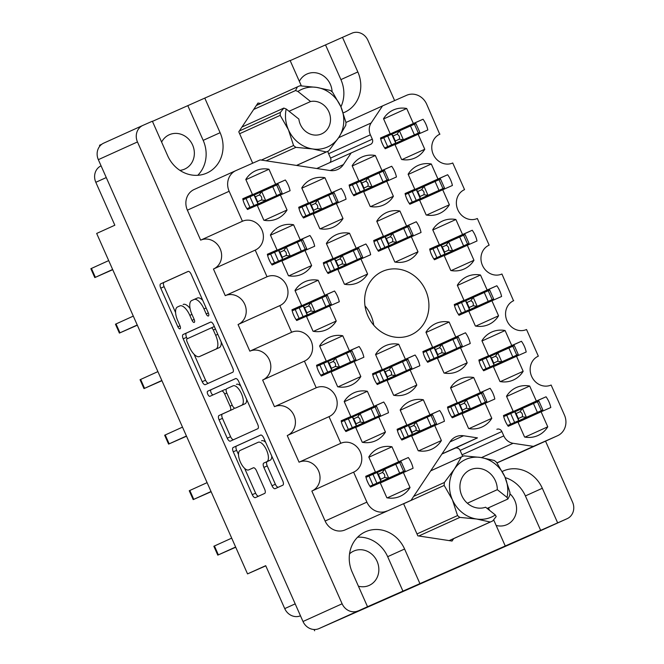 <?xml version="1.0" encoding="UTF-8"?>
<svg xmlns="http://www.w3.org/2000/svg" width="664" height="664" viewBox="0 0 664 664"><rect width="100%" height="100%" fill="white"/><g stroke="black" fill="none" stroke-linecap="round" stroke-linejoin="round"><path stroke-width="1" d="M285.329 179.985L275.626 184.26L268.978 169.245A26.311 23.862 65.6 0 0 255.756 170.69A26.311 23.862 65.6 0 0 255.565 170.772A26.311 23.862 65.6 0 0 245.796 179.463L252.453 194.486L242.758 198.76A26.311 23.862 65.6 0 0 247.514 209.492L257.209 205.218L263.865 220.24A26.311 23.862 65.6 0 0 277.27 218.713A26.311 23.862 65.6 0 0 287.039 210.015L280.382 194.992L290.085 190.717A26.311 23.862 65.6 0 0 285.329 179.985L242.858 199.208M341.296 188.476L331.602 192.751L324.945 177.736A26.311 23.862 65.6 0 0 311.731 179.18A26.311 23.862 65.6 0 0 311.541 179.263A26.311 23.862 65.6 0 0 301.763 187.962L308.42 202.976L298.725 207.259A26.311 23.862 65.6 0 0 303.481 217.991L313.176 213.708L319.832 228.731A26.311 23.862 65.6 0 0 333.237 227.204A26.311 23.862 65.6 0 0 343.014 218.506L336.357 203.483L346.052 199.208A26.311 23.862 65.6 0 0 341.296 188.476L298.825 207.699M365.889 243.987L356.194 248.261L349.538 233.247A26.311 23.862 65.6 0 0 336.324 234.691A26.311 23.862 65.6 0 0 336.133 234.774A26.311 23.862 65.6 0 0 326.364 243.464L333.021 258.487L323.327 262.761A26.311 23.862 65.6 0 0 328.082 273.493L337.777 269.219L344.433 284.242A26.311 23.862 65.6 0 0 357.838 282.715A26.311 23.862 65.6 0 0 367.607 274.016L360.95 258.993L370.645 254.719A26.311 23.862 65.6 0 0 365.889 243.987L323.426 263.21M415.091 355.008L405.397 359.282L398.74 344.259A26.311 23.862 65.6 0 0 385.527 345.703A26.311 23.862 65.6 0 0 385.336 345.795A26.311 23.862 65.6 0 0 375.558 354.485L382.215 369.508L372.521 373.782A26.311 23.862 65.6 0 0 377.276 384.514L386.971 380.24L393.627 395.254A26.311 23.862 65.6 0 0 407.032 393.727A26.311 23.862 65.6 0 0 416.809 385.037L410.153 370.014L419.847 365.739A26.311 23.862 65.6 0 0 415.091 355.008L372.62 374.23M439.684 410.518L429.99 414.792L423.333 399.769A26.311 23.862 65.6 0 0 410.12 401.214A26.311 23.862 65.6 0 0 409.929 401.297A26.311 23.862 65.6 0 0 400.16 409.995L406.816 425.018L397.122 429.293A26.311 23.862 65.6 0 0 401.878 440.024L411.572 435.75L418.229 450.765A26.311 23.862 65.6 0 0 431.633 449.237A26.311 23.862 65.6 0 0 441.402 440.547L434.746 425.524L444.44 421.25A26.311 23.862 65.6 0 0 439.684 410.518L397.221 429.741M309.922 235.496L300.228 239.77L293.571 224.756A26.311 23.862 65.6 0 0 280.357 226.2A26.311 23.862 65.6 0 0 280.166 226.283A26.311 23.862 65.6 0 0 270.397 234.973L277.054 249.996L267.351 254.27A26.311 23.862 65.6 0 0 272.107 265.002L281.802 260.728L288.458 275.751A26.311 23.862 65.6 0 0 301.863 274.215A26.311 23.862 65.6 0 0 311.64 265.525L304.983 250.502L314.678 246.228A26.311 23.862 65.6 0 0 309.922 235.496L267.451 254.719M334.523 291.006L324.829 295.281L318.172 280.258A26.311 23.862 65.6 0 0 304.959 281.702A26.311 23.862 65.6 0 0 304.768 281.793A26.311 23.862 65.6 0 0 294.99 290.483L301.647 305.506L291.952 309.781A26.311 23.862 65.6 0 0 296.708 320.513L306.403 316.238L313.059 331.261A26.311 23.862 65.6 0 0 326.464 329.726A26.311 23.862 65.6 0 0 336.241 321.036L329.585 306.013L339.279 301.738A26.311 23.862 65.6 0 0 334.523 291.006L292.052 310.229M359.124 346.517L349.422 350.791L342.765 335.768A26.311 23.862 65.6 0 0 329.551 337.212A26.311 23.862 65.6 0 0 329.361 337.295A26.311 23.862 65.6 0 0 319.591 345.994L326.248 361.017L316.554 365.291A26.311 23.862 65.6 0 0 321.31 376.023L331.004 371.749L337.661 386.763A26.311 23.862 65.6 0 0 351.065 385.236A26.311 23.862 65.6 0 0 360.834 376.546L354.178 361.523L363.872 357.249A26.311 23.862 65.6 0 0 359.124 346.517L316.653 365.739M383.717 402.019L374.023 406.302L367.366 391.279A26.311 23.862 65.6 0 0 354.153 392.723A26.311 23.862 65.6 0 0 353.962 392.806A26.311 23.862 65.6 0 0 344.193 401.504L350.841 416.527L341.147 420.802A26.311 23.862 65.6 0 0 345.902 431.534L355.597 427.259L362.253 442.274A26.311 23.862 65.6 0 0 375.658 440.747A26.311 23.862 65.6 0 0 385.435 432.048L378.779 417.033L388.473 412.751A26.311 23.862 65.6 0 0 383.717 402.019L341.246 421.25M546.04 396.781L536.346 401.056L529.689 386.033A26.311 23.862 65.6 0 0 516.476 387.477A26.311 23.862 65.6 0 0 516.285 387.568A26.311 23.862 65.6 0 0 506.516 396.259L513.172 411.282L503.478 415.556A26.311 23.862 65.6 0 0 508.234 426.288L517.928 422.013L524.585 437.036A26.311 23.862 65.6 0 0 537.989 435.501A26.311 23.862 65.6 0 0 547.759 426.811L541.102 411.788L550.796 407.513A26.311 23.862 65.6 0 0 546.04 396.781L503.578 416.004M521.447 341.271L511.753 345.546L505.096 330.531A26.311 23.862 65.6 0 0 491.883 331.975A26.311 23.862 65.6 0 0 491.692 332.058A26.311 23.862 65.6 0 0 481.915 340.748L488.571 355.771L478.877 360.046A26.311 23.862 65.6 0 0 483.633 370.778L493.327 366.503L499.984 381.526A26.311 23.862 65.6 0 0 513.388 379.999A26.311 23.862 65.6 0 0 523.166 371.3L516.509 356.277L526.203 352.003A26.311 23.862 65.6 0 0 521.447 341.271L478.976 360.494M496.846 285.761L487.152 290.035L480.495 275.021A26.311 23.862 65.6 0 0 467.282 276.465A26.311 23.862 65.6 0 0 467.091 276.548A26.311 23.862 65.6 0 0 457.322 285.246L463.97 300.261L454.276 304.544A26.311 23.862 65.6 0 0 459.031 315.267L468.726 310.993L475.382 326.016A26.311 23.862 65.6 0 0 488.787 324.488A26.311 23.862 65.6 0 0 498.564 315.79L491.908 300.767L501.602 296.493A26.311 23.862 65.6 0 0 496.846 285.761L454.375 304.983M472.253 230.25L462.551 234.533L455.894 219.51A26.311 23.862 65.6 0 0 442.68 220.954A26.311 23.862 65.6 0 0 442.49 221.037A26.311 23.862 65.6 0 0 432.721 229.736L439.377 244.75L429.683 249.033A26.311 23.862 65.6 0 0 434.439 259.765L444.133 255.482L450.79 270.505A26.311 23.862 65.6 0 0 464.194 268.978A26.311 23.862 65.6 0 0 473.963 260.28L467.307 245.265L477.001 240.982A26.311 23.862 65.6 0 0 472.253 230.25L429.782 249.473M447.652 174.74L437.958 179.023L431.301 164A26.311 23.862 65.6 0 0 418.088 165.444A26.311 23.862 65.6 0 0 417.897 165.527A26.311 23.862 65.6 0 0 408.119 174.225L414.776 189.248L405.082 193.523A26.311 23.862 65.6 0 0 409.837 204.255L419.532 199.98L426.188 214.995A26.311 23.862 65.6 0 0 439.593 213.468A26.311 23.862 65.6 0 0 449.37 204.769L442.714 189.755L452.408 185.472A26.311 23.862 65.6 0 0 447.652 174.74L405.181 193.971M490.074 388.291L480.379 392.565L473.722 377.542A26.311 23.862 65.6 0 0 460.509 378.986A26.311 23.862 65.6 0 0 460.318 379.078A26.311 23.862 65.6 0 0 450.549 387.768L457.205 402.791L447.503 407.065A26.311 23.862 65.6 0 0 452.259 417.797L461.953 413.523L468.61 428.537A26.311 23.862 65.6 0 0 482.014 427.01A26.311 23.862 65.6 0 0 491.792 418.32L485.135 403.297L494.829 399.022A26.311 23.862 65.6 0 0 490.074 388.291L447.602 407.513M465.481 332.78L455.778 337.055L449.13 322.04A26.311 23.862 65.6 0 0 435.908 323.476A26.311 23.862 65.6 0 0 435.717 323.567A26.311 23.862 65.6 0 0 425.948 332.257L432.604 347.28L422.91 351.555A26.311 23.862 65.6 0 0 427.666 362.287L437.36 358.012L444.017 373.035A26.311 23.862 65.6 0 0 457.421 371.5A26.311 23.862 65.6 0 0 467.19 362.81L460.534 347.787L470.236 343.512A26.311 23.862 65.6 0 0 465.481 332.78L423.009 352.003M408.318 457.529L398.624 461.812L391.967 446.789A26.311 23.862 65.6 0 0 378.754 448.233A26.311 23.862 65.6 0 0 378.563 448.316A26.311 23.862 65.6 0 0 368.786 457.015L375.442 472.029L365.748 476.312A26.311 23.862 65.6 0 0 370.504 487.044L380.198 482.761L386.855 497.784A26.311 23.862 65.6 0 0 400.259 496.257A26.311 23.862 65.6 0 0 410.037 487.559L403.38 472.544L413.074 468.261A26.311 23.862 65.6 0 0 408.318 457.529L365.847 476.752M416.278 221.759L406.584 226.034L399.927 211.019A26.311 23.862 65.6 0 0 386.714 212.463A26.311 23.862 65.6 0 0 386.523 212.546A26.311 23.862 65.6 0 0 376.754 221.245L383.41 236.259L373.707 240.542A26.311 23.862 65.6 0 0 378.463 251.274L388.166 246.991L394.814 262.014A26.311 23.862 65.6 0 0 408.227 260.487A26.311 23.862 65.6 0 0 417.996 251.789L411.34 236.766L421.034 232.491A26.311 23.862 65.6 0 0 416.278 221.759L373.815 240.982M391.685 166.249L381.991 170.532L375.334 155.509A26.311 23.862 65.6 0 0 362.112 156.953A26.311 23.862 65.6 0 0 361.93 157.036A26.311 23.862 65.6 0 0 352.152 165.734L358.809 180.749L349.115 185.032A26.311 23.862 65.6 0 0 353.87 195.764L363.565 191.481L370.221 206.504A26.311 23.862 65.6 0 0 383.626 204.977A26.311 23.862 65.6 0 0 393.395 196.278L386.738 181.264L396.441 176.981A26.311 23.862 65.6 0 0 391.685 166.249L349.214 185.472M383.618 118.939L406.7 108.489A26.311 23.862 65.6 0 0 393.486 109.933A26.311 23.862 65.6 0 0 393.296 110.017A26.311 23.862 65.6 0 0 383.526 118.715L390.183 133.738L380.505 138.112M240.127 450.449A10.624 4.474 -113.8 0 0 240.351 462.011A10.624 4.474 -113.8 0 0 248.718 469.888A10.624 4.474 -113.8 0 0 248.734 469.88L253.349 467.796A3.976 1.677 -113.8 0 0 253.349 467.796L253.349 467.796A3.976 1.677 -113.8 0 1 256.478 470.743L264.612 489.086A3.976 1.677 -113.8 0 1 264.695 493.402L255.399 497.61A3.976 1.677 -113.8 0 0 255.399 497.61A3.976 1.677 -113.8 0 1 252.262 494.672L233.272 451.81A3.976 1.677 -113.8 0 1 233.188 447.486L260.62 435.069A3.976 1.677 -113.8 0 1 263.749 438.016L282.748 480.877A3.976 1.677 -113.8 0 1 282.831 485.193L275.137 488.679A3.976 1.677 -113.8 0 0 275.137 488.679A3.976 1.677 -113.8 0 1 271.999 485.741L263.874 467.398A3.976 1.677 -113.8 0 1 263.791 463.074L266.795 461.712A10.624 4.474 -113.8 0 0 266.579 450.167A10.624 4.474 -113.8 0 0 258.205 442.265A10.624 4.474 -113.8 0 0 258.188 442.274L240.127 450.449M207.757 394.233A2.78 1.17 -113.8 0 0 209.948 396.3A2.78 1.17 -113.8 0 0 209.948 396.292L221.535 391.054A3.976 1.677 -113.8 0 0 221.535 391.054A3.976 1.677 -113.8 0 1 224.664 393.993L230.059 406.161A3.976 1.677 -113.8 0 1 230.142 410.485L219.02 415.523A3.976 1.677 -113.8 0 0 219.103 419.847L227.237 438.19A3.976 1.677 -113.8 0 0 230.367 441.128L257.798 428.712A3.976 1.677 -113.8 0 0 257.715 424.387L238.725 381.526A3.976 1.677 -113.8 0 0 235.596 378.58A3.976 1.677 -113.8 0 0 235.587 378.588L207.699 391.212A2.78 1.17 -113.8 0 0 207.757 394.233M235.803 378.53L211.061 389.726A2.78 1.17 -113.8 0 0 211.119 392.756A2.78 1.17 -113.8 0 0 213.127 394.856M411.033 500.349L345.122 529.905L411.033 500.349L450.142 441.693A16.193 14.683 -114.4 0 1 455.869 436.796A16.193 14.683 -114.4 0 1 455.985 436.746A16.193 14.683 -114.4 0 1 463.58 435.767L449.993 441.909M373.741 325.186A34.81 31.573 65.6 0 0 365.009 305.897M410.883 334.963A34.81 31.573 65.6 0 0 411.132 334.847A34.81 31.573 65.6 0 0 425.607 290.259A34.81 31.573 65.6 0 0 382.671 271.31A34.81 31.573 65.6 0 0 382.422 271.427A34.81 31.573 65.6 0 0 367.947 316.022A34.81 31.573 65.6 0 0 410.883 334.963M179.911 170.366A18.824 17.073 65.6 0 0 184.609 169.129A18.824 17.073 65.6 0 0 184.741 169.063A18.824 17.073 65.6 0 0 192.568 144.951A18.824 17.073 65.6 0 0 169.362 134.709A18.824 17.073 65.6 0 0 169.22 134.775A18.824 17.073 65.6 0 0 161.618 142.079M332.083 91.806A18.824 17.073 65.6 0 0 307.083 73.961A18.824 17.073 65.6 0 0 306.951 74.019A18.824 17.073 65.6 0 0 299.348 81.323M496.149 525.448A18.824 17.073 65.6 0 0 506.823 524.693A18.824 17.073 65.6 0 0 506.956 524.635A18.824 17.073 65.6 0 0 509.894 493.75M358.427 586.204A18.824 17.073 65.6 0 0 369.093 585.449A18.824 17.073 65.6 0 0 369.234 585.382A18.824 17.073 65.6 0 0 377.061 561.271A18.824 17.073 65.6 0 0 353.846 551.029A18.824 17.073 65.6 0 0 353.713 551.087A18.824 17.073 65.6 0 0 349.538 553.859M367.524 606.738L419.93 583.623L404.592 549.02A31.573 28.635 65.6 0 0 365.598 531.715A31.573 28.635 65.6 0 0 365.374 531.814A31.573 28.635 65.6 0 0 352.194 572.136L367.524 606.738L318.994 628.592A12.956 11.745 -114.4 0 1 303 621.496L98.338 159.659A12.956 11.745 -114.4 0 1 103.75 143.117A12.956 11.745 -114.4 0 1 103.841 143.075L142.777 125.446M489.451 510.276A31.573 28.635 -114.4 0 1 488.555 507.777M502.258 471.465A31.573 28.635 -114.4 0 1 503.104 471.066A31.573 28.635 -114.4 0 1 503.329 470.959A31.573 28.635 -114.4 0 1 542.322 488.272L557.652 522.867L567.064 518.717A12.956 11.745 65.6 0 0 567.156 518.675A12.956 11.745 65.6 0 0 572.559 502.133L545.542 441.162M406.7 108.489L413.357 123.512L423.051 119.238L380.58 138.461M423.051 119.238A26.311 23.862 -114.4 0 1 427.807 129.97L418.112 134.244L424.769 149.267A26.311 23.862 65.6 0 1 414.992 157.957A26.311 23.862 65.6 0 1 401.587 159.484L394.931 144.47L385.236 148.744A26.311 23.862 -114.4 0 1 380.48 138.012L390.183 133.738M205.342 384.647L232.773 372.23A3.976 1.677 -113.8 0 0 232.682 367.906L213.692 325.045A3.976 1.677 -113.8 0 0 210.563 322.098L183.123 334.515A3.976 1.677 -113.8 0 0 183.214 338.839L202.205 381.7A3.976 1.677 -113.8 0 0 205.334 384.647A3.976 1.677 -113.8 0 0 205.342 384.647M301.356 85.88L290.102 60.465L204.778 98.098L220.108 132.7A31.573 28.635 -114.4 0 1 206.927 173.022A31.573 28.635 -114.4 0 1 167.702 155.816L152.371 121.213L142.968 125.363A12.956 11.745 65.6 0 0 142.876 125.405A12.956 11.745 65.6 0 0 137.465 141.947L342.118 603.784A12.956 11.745 65.6 0 0 358.12 610.888M203.989 308.934L206.205 313.931A2.78 1.17 -113.8 0 0 208.396 315.998A2.78 1.17 -113.8 0 0 208.338 312.968L191.232 274.373A3.976 1.677 -113.8 0 0 188.111 271.427L160.671 283.843A3.976 1.677 -113.8 0 0 160.754 288.168L177.861 326.763A2.78 1.17 -113.8 0 0 180.052 328.821A2.78 1.17 -113.8 0 0 179.994 325.8L177.778 320.803A12.716 5.353 -113.8 0 1 177.504 306.976L179.795 305.938A12.716 5.353 -113.8 0 1 179.811 305.93A12.716 5.353 -113.8 0 1 189.821 315.35L192.029 320.347A2.78 1.17 -113.8 0 0 194.22 322.413A2.78 1.17 -113.8 0 0 194.162 319.384L191.954 314.387A12.716 5.353 -113.8 0 1 191.68 300.56L193.963 299.522A12.716 5.353 -113.8 0 0 193.963 299.522A12.716 5.353 -113.8 0 1 203.989 308.934L206.13 307.996M394.623 100.588L367.906 40.296A12.956 11.745 65.6 0 0 351.912 33.2L342.499 37.35L357.838 71.953A31.573 28.635 65.6 0 1 344.649 112.274A31.573 28.635 65.6 0 1 343.271 112.847M419.93 583.623L505.254 545.982L493.642 519.796M260.753 103.468L257.964 103.044L238.783 131.804L252.693 163.195M403.596 503.719L417.83 535.84L452.059 541.044L453.67 538.629M329.825 162.597A4.05 3.669 65.6 0 0 330.547 158.09L372.313 139.183A4.05 3.669 -114.4 0 1 370.595 144.362L351.19 152.927L343.412 164.589A16.193 14.683 -114.4 0 1 337.685 169.478A16.193 14.683 -114.4 0 1 329.975 170.515L260.163 159.899L236.019 170.548A16.193 14.683 65.6 0 0 235.903 170.598A16.193 14.683 65.6 0 0 229.146 191.273L187.381 210.181A16.193 14.683 -114.4 0 1 194.137 189.506A16.193 14.683 -114.4 0 1 194.253 189.447M439.717 134.228L426.661 104.148A16.193 14.683 65.6 0 0 406.667 95.276L382.522 105.925L371.151 122.973A12.143 11.014 65.6 0 0 370.379 134.809L328.614 153.716L330.547 158.09M328.614 153.716A12.143 11.014 -114.4 0 1 327.808 151.309M516.003 454.525A16.193 14.683 -114.4 0 1 515.886 454.583A16.193 14.683 -114.4 0 1 515.77 454.632L497.004 462.916M462.816 456.301A12.143 11.014 -114.4 0 1 462.036 454.807L460.102 450.433A4.05 3.669 65.6 0 0 455.097 448.217L441.917 454.035M345.122 529.905A16.193 14.683 -114.4 0 1 325.128 521.033L311.848 491.053L353.613 472.154A15.787 14.317 -114.4 0 0 353.721 472.104A15.787 14.317 -114.4 0 0 360.286 451.877A15.787 14.317 -114.4 0 0 340.815 443.286L329.012 416.643L287.246 435.551L299.057 462.194A15.787 14.317 -114.4 0 1 318.496 470.718A15.787 14.317 -114.4 0 1 312.072 490.953M274.456 406.683L316.222 387.776L304.411 361.133L262.645 380.04L274.456 406.683A15.787 14.317 -114.4 0 1 293.895 415.207A15.787 14.317 -114.4 0 1 287.471 435.443M262.878 379.933A15.787 14.317 65.6 0 0 269.293 359.697A15.787 14.317 65.6 0 0 249.855 351.173L238.052 324.53L279.818 305.623A15.787 14.317 65.6 0 0 279.926 305.573A15.787 14.317 65.6 0 0 286.491 285.354A15.787 14.317 65.6 0 0 267.028 276.763L255.217 250.112A15.787 14.317 65.6 0 0 255.333 250.062A15.787 14.317 65.6 0 0 261.89 229.844A15.787 14.317 65.6 0 0 242.426 221.253L229.146 191.273M238.276 324.422A15.787 14.317 65.6 0 0 244.701 304.195A15.787 14.317 65.6 0 0 225.262 295.663L213.451 269.02L255.217 250.112M213.683 268.92A15.787 14.317 65.6 0 0 220.099 248.685A15.787 14.317 65.6 0 0 200.661 240.152L187.381 210.181M101.891 144.196L99.492 145.283L99.857 146.105M152.446 121.379L204.778 98.098M290.168 60.631L342.499 37.35M528.121 536.346A12.956 11.745 -114.4 0 1 528.029 536.387A12.956 11.745 -114.4 0 1 527.938 536.429L318.994 628.592M505.254 545.982L557.652 522.867M106.273 177.562L95.815 182.293L114.839 225.221L96.67 233.446L247.539 573.895L265.783 565.852M95.815 182.293A12.956 11.745 -114.4 0 1 101.069 165.826M247.539 573.895L265.708 565.678L284.731 608.606L295.189 603.866M300.477 615.81A12.956 11.745 -114.4 0 1 284.731 608.606M314.064 629.497L314.645 630.8M513.513 300.75L501.934 274.008A15.787 14.317 -114.4 0 1 482.462 265.417A15.787 14.317 -114.4 0 1 489.028 245.19A15.787 14.317 -114.4 0 1 489.144 245.141L477.333 218.498A15.787 14.317 -114.4 0 1 457.869 209.907A15.787 14.317 -114.4 0 1 464.426 189.688A15.787 14.317 -114.4 0 1 464.543 189.63L452.74 162.987A15.787 14.317 -114.4 0 1 433.268 154.397A15.787 14.317 -114.4 0 1 439.834 134.178A15.787 14.317 -114.4 0 1 439.95 134.128M345.961 122.475L382.522 105.925M370.379 134.809L372.313 139.183M316.769 168.507L351.19 152.927M200.661 240.152L242.426 221.253M225.262 295.663L267.028 276.763M249.855 351.173L291.62 332.266L279.818 305.623M304.411 361.133A15.787 14.317 65.6 0 0 304.527 361.083A15.787 14.317 65.6 0 0 311.092 340.856A15.787 14.317 65.6 0 0 291.62 332.266M316.222 387.776A15.787 14.317 -114.4 0 1 335.685 396.366A15.787 14.317 -114.4 0 1 329.128 416.594A15.787 14.317 -114.4 0 1 329.012 416.643M299.057 462.194L340.815 443.286M325.128 521.033L366.893 502.125L353.613 472.154M441.983 453.927L477.457 437.875L463.58 435.767M455.097 448.217L477.457 437.875M462.036 454.807L503.802 435.899L501.868 431.534L460.102 450.433M496.971 462.866L533.391 446.382L513.098 443.295L481.5 457.596M515.77 454.632L557.536 435.733L533.391 446.382M557.536 435.733A16.193 14.683 65.6 0 0 557.652 435.675A16.193 14.683 65.6 0 0 564.417 415L551.128 385.029A15.787 14.317 65.6 0 1 531.665 376.438A15.787 14.317 65.6 0 1 538.222 356.211A15.787 14.317 65.6 0 1 538.338 356.161L526.535 329.518A15.787 14.317 65.6 0 1 507.064 320.928A15.787 14.317 65.6 0 1 513.629 300.701A15.787 14.317 65.6 0 1 513.745 300.651M503.802 435.899A12.143 11.014 65.6 0 0 513.098 443.295M366.893 502.125A16.193 14.683 65.6 0 0 386.888 511.006M496.863 429.309A4.05 3.669 -114.4 0 1 501.868 431.534M540.728 530.528L525.398 495.925L542.322 488.272M505.229 477.615A31.573 28.635 -114.4 0 1 525.398 495.925M340.914 106.813A31.573 28.635 65.6 0 0 340.914 79.614L357.838 71.953M325.576 45.011L340.914 79.614M187.854 105.759L203.184 140.361A31.573 28.635 -114.4 0 1 197.764 175.296M403.007 591.284L387.668 556.681A31.573 28.635 65.6 0 0 357.614 537.201M202.744 300.336A12.716 5.353 -113.8 0 0 197.341 298.028A12.716 5.353 -113.8 0 0 197.324 298.036L194.004 299.505M190.078 308.519A12.716 5.353 -113.8 0 0 183.173 304.444A12.716 5.353 -113.8 0 0 183.148 304.452L183.173 304.444M188.319 271.368L164.033 282.366A3.976 1.677 -113.8 0 0 164.116 286.69L175.595 312.586M194.062 354.252L205.566 380.223A3.976 1.677 -113.8 0 0 208.479 383.219M210.77 322.04L186.484 333.037A3.976 1.677 -113.8 0 0 186.567 337.362L187.198 338.781M213.327 330.008A2.78 1.17 -113.8 0 0 211.135 327.941A2.78 1.17 -113.8 0 0 211.135 327.95L187.057 338.847A2.78 1.17 -113.8 0 0 187.115 341.869L189.447 347.139A12.716 5.353 -113.8 0 0 199.457 356.56A12.716 5.353 -113.8 0 0 199.474 356.551L215.933 349.106A12.716 5.353 -113.8 0 0 215.659 335.27L213.327 330.008L215.468 329.062M199.457 356.56L202.819 355.082A12.716 5.353 -113.8 0 0 202.819 355.082A12.716 5.353 -113.8 0 0 202.835 355.074L199.474 356.551M221.203 342.01A12.716 5.353 -113.8 0 1 219.294 347.621L202.835 355.074M234.101 407.837A3.976 1.677 -113.8 0 1 233.504 409.007L222.382 414.037A3.976 1.677 -113.8 0 0 222.465 418.361L230.599 436.704A3.976 1.677 -113.8 0 0 233.512 439.709M226.117 389.876A3.976 1.677 -113.8 0 0 224.897 389.569L221.544 391.046L224.897 389.569M246.668 399.454A10.624 4.474 -113.8 0 1 245.049 403.778L241.688 405.264A10.624 4.474 -113.8 0 0 241.472 393.719A10.624 4.474 -113.8 0 0 233.097 385.817A10.624 4.474 -113.8 0 0 233.081 385.825L226.714 388.706A3.976 1.677 -113.8 0 0 226.806 393.03L224.664 393.993M240.7 386A10.624 4.474 -113.8 0 0 236.45 384.34A10.624 4.474 -113.8 0 0 236.434 384.348L236.45 384.34M245.049 403.778L238.683 406.658A3.976 1.677 -113.8 0 0 238.683 406.658L235.322 408.144A3.976 1.677 -113.8 0 1 232.192 405.198L226.806 393.03M235.322 408.144A3.976 1.677 -113.8 0 0 235.33 408.136L241.688 405.264M271.775 456.126A10.624 4.474 -113.8 0 1 270.157 460.227L267.144 461.588A3.976 1.677 -113.8 0 0 267.235 465.912L275.361 484.255A3.976 1.677 -113.8 0 0 278.274 487.26M265.65 442.299A10.624 4.474 -113.8 0 0 261.558 440.788A10.624 4.474 -113.8 0 0 261.541 440.796L261.558 440.788M248.718 469.888L252.079 468.411A10.624 4.474 -113.8 0 0 252.079 468.411A10.624 4.474 -113.8 0 0 252.096 468.402L248.734 469.88M253.565 467.738L252.096 468.402M244.626 468.377L255.623 493.186A3.976 1.677 -113.8 0 0 258.545 496.191M260.836 435.011L236.542 446A3.976 1.677 -113.8 0 0 236.633 450.325L238.501 454.549M402.01 159.567L424.769 149.267M418.112 134.244L395.03 144.694M413.357 123.512L380.563 138.353M370.645 206.579L393.395 196.278M386.738 181.264L363.664 191.705M381.991 170.532L349.189 185.372M352.252 165.958L375.334 155.509M358.809 180.749L349.131 185.131M395.238 262.089L417.996 251.789M411.34 236.766L388.257 247.216M406.584 226.034L373.791 240.883M376.853 221.461L399.927 211.019M383.41 236.259L373.732 240.642M387.278 497.859L410.037 487.559M403.38 472.544L380.298 482.985M398.624 461.812L365.822 476.652M368.885 457.239L391.967 446.789M375.442 472.029L365.773 476.412M444.44 373.11L467.19 362.81M460.534 347.787L437.46 358.236M455.778 337.055L422.985 351.903M426.047 332.481L449.13 322.04M432.604 347.28L422.926 351.663M469.033 428.62L491.792 418.32M485.135 403.297L462.053 413.747M480.379 392.565L447.586 407.414M450.64 387.992L473.722 377.542M457.205 402.791L447.528 407.165M426.612 215.07L449.37 204.769M442.714 189.755L419.631 200.196M437.958 179.023L405.156 193.863M408.219 174.449L431.301 164M414.776 189.248L405.106 193.622M451.213 270.58L473.963 260.28M467.307 245.265L444.233 255.706M462.551 234.533L429.757 249.373M432.82 229.96L455.894 219.51M439.377 244.75L429.699 249.133M475.806 326.09L498.564 315.79M491.908 300.767L468.825 311.217M487.152 290.035L454.359 304.884M457.413 285.462L480.495 275.021M463.97 300.261L454.3 304.643M500.407 381.601L523.166 371.3M516.509 356.277L493.427 366.727M511.753 345.546L478.951 360.394M482.014 340.972L505.096 330.531M488.571 355.771L478.902 360.154M525.008 437.111L547.759 426.811M541.102 411.788L518.028 422.238M536.346 401.056L503.553 415.905M506.615 396.483L529.689 386.033M513.172 411.282L503.495 415.656M362.677 442.349L385.435 432.048M378.779 417.033L355.697 427.475M374.023 406.302L341.23 421.142M344.284 401.728L367.366 391.279M350.841 416.527L341.171 420.901M338.084 386.846L360.834 376.546M354.178 361.523L331.104 371.973M349.422 350.791L316.628 365.64M319.691 346.218L342.765 335.768M326.248 361.017L316.57 365.391M313.483 331.336L336.241 321.036M329.585 306.013L306.502 316.462M324.829 295.281L292.027 310.129M295.09 290.707L318.172 280.258M301.647 305.506L291.977 309.88M288.882 275.826L311.64 265.525M304.983 250.502L281.901 260.952M300.228 239.77L267.434 254.619M270.489 235.197L293.571 224.756M277.054 249.996L267.376 254.378M418.644 450.848L441.402 440.547M434.746 425.524L411.672 435.974M429.99 414.792L397.197 429.633M400.259 410.219L423.333 399.769M406.816 425.018L397.138 429.392M394.051 395.337L416.809 385.037M410.153 370.014L387.07 380.464M405.397 359.282L372.595 374.131M375.658 354.709L398.74 344.259M382.215 369.508L372.546 373.882M344.848 284.317L367.607 274.016M360.95 258.993L337.876 269.443M356.194 248.261L323.401 263.11M326.464 243.688L349.538 233.247M333.021 258.487L323.343 262.869M320.255 228.806L343.014 218.506M336.357 203.483L313.275 213.932M331.602 192.751L298.8 207.6M301.863 188.178L324.945 177.736M308.42 202.976L298.75 207.359M264.289 220.315L287.039 210.015M280.382 194.992L257.308 205.442M275.626 184.26L242.833 199.109M245.896 179.687L268.978 169.245M252.453 194.486L242.775 198.868M378.198 473.864L380.754 479.649M370.072 486.413L405.115 470.71L370.155 486.538M370.022 486.347L380.978 481.392L377.011 472.527L378.297 474.287M369.939 486.231L380.945 481.408M235.629 547.028L217.784 555.129L235.728 547.236M377.111 472.569L401.18 461.829L405.115 470.71M231.694 538.147L213.849 546.248L217.784 555.129M365.997 477.35L377.011 472.527M388.531 478.063L384.547 477.516C385.178 475.233 384.439 473.565 382.331 472.511L384.597 469.182M380.513 479.292L380.978 481.392M376.886 483.151L372.952 474.27M399.653 473.108L395.719 464.227M378.389 474.295L382.331 472.511M380.605 479.3L384.547 477.516M392.93 135.572L395.495 141.349M384.805 148.122L419.847 132.41L384.888 148.246M384.763 148.055L395.719 143.092L391.743 134.228L393.038 135.987M384.68 147.931L395.678 143.109M391.843 134.269L415.913 123.529L419.847 132.41M380.729 139.058L391.743 134.228M403.264 139.764L399.28 139.216C399.919 136.933 399.18 135.265 397.064 134.211L399.33 130.883M395.254 141L395.719 143.092M391.627 144.86L387.693 135.979M414.394 134.817L410.46 125.936M393.121 135.995L397.064 134.211M395.337 141L399.28 139.216M361.565 182.583L364.121 188.368M353.431 195.133L388.481 179.429L353.522 195.257M353.389 195.067L364.345 190.112L360.378 181.247L361.664 183.007M353.306 194.95L364.312 190.128L363.88 188.012M360.477 181.289L384.547 170.548L388.481 179.429M349.355 186.069L360.378 181.247M371.898 186.783L367.914 186.235C368.545 183.953 367.806 182.285 365.698 181.23L367.956 177.902M360.253 191.871L356.319 182.99M383.02 181.828L379.086 172.947M361.755 183.015L365.698 181.23M363.972 188.02L367.914 186.235M386.157 238.094L388.722 243.871M378.032 250.643L413.083 234.94L378.115 250.768M377.99 250.577L388.946 245.622L384.971 236.757L386.265 238.517M377.907 250.452L388.905 245.638M385.078 236.791L409.14 226.059L413.083 234.94M373.957 241.58L384.971 236.757M396.491 242.285L392.515 241.746C393.146 239.463 392.407 237.795 390.291 236.741L392.557 233.404M388.481 243.522L388.946 245.622M384.854 247.381L380.92 238.501M407.621 237.338L403.687 228.457M386.348 238.525L390.291 236.741M388.564 243.53L392.515 241.746M435.36 349.115L437.916 354.891M427.226 361.664L462.277 345.961L427.309 361.789M427.184 361.598L438.14 356.634L434.165 347.77L435.459 349.538M427.101 361.473L438.107 356.651M434.273 347.811L458.343 337.08L462.277 345.961M423.151 352.601L434.165 347.77M445.693 353.306L441.709 352.767C442.34 350.476 441.601 348.808 439.493 347.753L441.751 344.425M437.676 354.543L438.14 356.634M434.048 358.402L430.114 349.521M456.815 348.359L452.881 339.478M435.542 349.546L439.493 347.753M437.767 354.551L441.709 352.767M459.953 404.625L462.517 410.402M451.827 417.175L486.87 401.471L451.91 417.299M451.786 417.108L462.742 412.145L458.766 403.28L460.061 405.048M451.703 416.984L462.7 412.161M458.874 403.322L482.935 392.59L486.87 401.471M447.752 408.111L458.766 403.28M470.286 408.816L466.302 408.269C466.941 405.986 466.203 404.318 464.086 403.264L466.352 399.935M462.277 410.053L462.742 412.145M458.65 413.913L454.716 405.032M481.417 403.87L477.482 394.989M460.144 405.048L464.086 403.264M462.36 410.053L466.302 408.269M417.531 191.074L420.088 196.859M409.406 203.632L444.448 187.92L409.489 203.748M409.356 203.557L420.312 198.602L416.345 189.738L417.631 191.498M409.273 203.441L420.279 198.619M416.444 189.779L440.514 179.039L444.448 187.92M405.33 194.56L416.345 189.738M427.865 195.274L423.881 194.726C424.512 192.444 423.773 190.775 421.665 189.721L423.931 186.393M419.847 196.502L420.312 198.602M416.22 200.362L412.286 191.481M438.987 190.327L435.053 181.438M417.722 191.506L421.665 189.721M419.938 196.511L423.881 194.726M442.124 246.585L444.689 252.37M433.999 259.134L469.05 243.431L434.082 259.259M433.957 259.068L444.913 254.113L440.938 245.248L442.232 247.008M433.874 258.952L444.88 254.129M441.045 245.29L465.115 234.55L469.05 243.431M429.923 250.071L440.938 245.248M452.466 250.784L448.482 250.237C449.113 247.954 448.374 246.286 446.258 245.232L448.524 241.903M444.448 252.013L444.913 254.113M440.821 255.872L436.887 246.991M463.588 245.829L459.654 236.948M442.315 247.016L446.258 245.232M444.54 252.021L448.482 250.237M466.726 302.095L469.29 307.872M458.6 314.645L493.642 298.941L458.683 314.769M458.55 314.578L469.514 309.623L465.539 300.75L466.825 302.518M458.475 314.454L469.473 309.64M465.638 300.792L489.708 290.06L493.642 298.941M454.525 305.581L465.539 300.75M477.059 306.287L473.075 305.747C473.714 303.465 472.976 301.788 470.859 300.742L473.125 297.406M469.05 307.523L469.514 309.623M465.422 311.383L461.488 302.502M488.189 301.34L484.255 292.459M466.916 302.527L470.859 300.742M469.133 307.532L473.075 305.747M491.327 357.606L493.883 363.382M483.201 370.155L518.244 354.452L483.284 370.28M483.151 370.089L494.107 365.125L490.14 356.261L491.426 358.029M483.068 369.964L494.074 365.142M490.239 356.302L514.309 345.57L518.244 354.452M479.126 361.091L490.14 356.261M501.66 361.797L497.676 361.257C498.307 358.967 497.568 357.298 495.46 356.253L497.726 352.916M493.642 363.034L494.107 365.125M490.015 366.893L486.081 358.012M512.782 356.85L508.848 347.969M491.518 358.037L495.46 356.253M493.734 363.042L497.676 361.257M515.92 413.116L517.82 417.382M507.794 425.666L542.845 409.962L507.877 425.79M507.752 425.599L518.708 420.636L514.733 411.771L516.028 413.539M507.669 425.475L518.675 420.652M514.841 411.813L538.902 401.081L542.845 409.962M503.719 416.602L514.733 411.771M526.253 417.307L522.277 416.768C522.908 414.477 522.17 412.809 520.053 411.755L522.319 408.426M518.244 418.544L518.708 420.636M514.617 422.404L510.682 413.523M537.384 412.361L533.449 403.48M516.111 413.539L520.053 411.755M518.335 418.552L522.277 416.768M353.597 418.353L356.161 424.138M345.471 430.911L380.513 415.199L345.554 431.027M345.421 430.845L356.385 425.881L352.41 417.017L353.696 418.776M345.346 430.72L356.344 425.898M211.036 491.518L193.191 499.619L211.127 491.725M352.509 417.058L376.579 406.318L380.513 415.199M207.102 482.637L189.248 490.737L193.191 499.619M341.396 421.839L352.41 417.017M363.93 422.553L359.946 422.005C360.585 419.723 359.846 418.054 357.73 417L359.996 413.672M355.921 423.781L356.385 425.881M352.293 427.641L348.359 418.76M375.06 417.606L371.126 408.717M353.787 418.785L357.73 417M356.004 423.79L359.946 422.005M329.004 362.851L331.56 368.628M320.87 375.401L355.921 359.689L320.953 375.525M320.828 375.334L331.784 370.371L327.808 361.507L329.103 363.266M320.745 375.21L331.751 370.387M186.435 436.007L168.59 444.108L186.526 436.215M327.916 361.548L351.986 350.808L355.921 359.689M182.5 427.126L164.655 435.227L168.59 444.108M316.794 366.337L327.808 361.507M339.337 367.043L335.353 366.495C335.984 364.212 335.245 362.544 333.137 361.49L335.395 358.162M331.319 368.279L331.784 370.371M327.692 372.139L323.758 363.258M350.459 362.096L346.525 353.215M329.186 363.274L333.137 361.49M331.411 368.279L335.353 366.495M304.402 307.341L306.959 313.118M296.277 319.89L331.319 304.187L296.36 320.015M296.227 319.824L307.183 314.861L303.216 305.996L304.502 307.764M296.144 319.699L307.15 314.877M161.833 380.497L143.988 388.598L161.933 380.704M303.315 306.038L327.385 295.306L331.319 304.187M157.899 371.616L140.054 379.717L143.988 388.598M292.202 310.827L303.216 305.996M314.736 311.532L310.752 310.984C311.383 308.702 310.644 307.034 308.536 305.979L310.802 302.651M306.718 312.769L307.183 314.861M303.091 316.628L299.157 307.747M325.858 306.585L321.924 297.704M304.593 307.764L308.536 305.979M306.809 312.777L310.752 310.984M279.801 251.83L282.366 257.607M271.676 264.38L306.718 248.676L271.759 264.504M271.634 264.313L282.59 259.35L278.614 250.486L279.909 252.254M271.551 264.189L282.549 259.367M137.24 324.986L119.395 333.087L137.332 325.202M278.714 250.527L302.784 239.795L306.718 248.676M133.306 316.106L115.453 324.206L119.395 333.087M267.6 255.316L278.614 250.486M290.135 256.022L286.151 255.482C286.79 253.191 286.051 251.523 283.935 250.469L286.201 247.141M282.125 257.258L282.59 259.35M278.498 261.118L274.564 252.237M301.265 251.075L297.331 242.194M279.992 252.262L283.935 250.469M282.208 257.267L286.151 255.482M409.563 426.852L412.128 432.629M401.438 439.402L436.489 423.69L401.521 439.526M401.396 439.336L412.352 434.372L408.377 425.508L409.671 427.267M401.313 439.211L412.311 434.389M408.484 425.549L432.546 414.809L436.489 423.69M397.362 430.338L408.377 425.508M419.897 431.044L415.921 430.496C416.552 428.214 415.813 426.545 413.697 425.491L415.963 422.163M411.887 432.281L412.352 434.372M408.26 436.14L404.326 427.259M431.027 426.097L427.093 417.216M409.754 427.276L413.697 425.491M411.979 432.281L415.921 430.496M385.643 372.844L387.527 377.119M376.837 383.892L411.887 368.188L376.928 384.016M376.795 383.825L387.751 378.862L383.784 369.997L385.07 371.765M376.712 383.701L387.718 378.878M383.883 370.039L407.953 359.307L411.887 368.188M372.761 374.828L383.784 369.997M395.304 375.533L391.32 374.986C391.951 372.703 391.212 371.035 389.104 369.981L391.37 366.652M387.286 376.77L387.751 378.862M383.659 380.63L379.725 371.749M406.426 370.587L402.492 361.706M385.161 371.765L389.104 369.981M387.378 376.77L391.32 374.986M335.768 260.321L337.669 264.587M327.642 272.871L362.693 257.167L327.726 272.995M327.601 272.804L338.557 267.841L334.581 258.977L335.876 260.744M327.518 272.68L338.524 267.858M334.689 259.018L358.751 248.286L362.693 257.167M323.567 263.807L334.581 258.977M346.102 264.513L342.126 263.973C342.757 261.682 342.018 260.014 339.902 258.968L342.167 255.632M338.092 265.749L338.557 267.841M334.465 269.609L330.531 260.728M357.232 259.566L353.298 250.685M335.959 260.753L339.902 258.968M338.183 265.758L342.126 263.973M311.175 204.811L313.732 210.588M303.05 217.36L338.092 201.657L303.133 217.485M303 217.294L313.956 212.339L309.988 203.475L311.275 205.234M302.917 217.169L313.923 212.355M310.088 203.508L334.158 192.776L338.092 201.657M298.974 208.297L309.988 203.475M321.509 209.002L317.525 208.463C318.156 206.18 317.417 204.512 315.309 203.458L317.575 200.121M313.491 210.239L313.956 212.339M309.864 214.098L305.93 205.218M332.631 204.055L328.697 195.174M311.366 205.242L315.309 203.458M313.582 210.247L317.525 208.463M255.208 196.32L257.101 200.586M247.074 208.869L282.125 193.166L247.157 208.994M247.033 208.803L257.989 203.848L254.013 194.975L255.308 196.743M246.95 208.679L257.956 203.856M112.639 269.476L94.794 277.585L112.731 269.692M254.121 195.017L278.191 184.285L282.125 193.166M108.705 260.595L90.86 268.704L94.794 277.585M242.999 199.806L254.013 194.975M265.542 200.511L261.558 199.972C262.189 197.681 261.45 196.013 259.342 194.967L261.599 191.63M257.524 201.748L257.989 203.848M253.897 205.608L249.963 196.727M276.664 195.565L272.73 186.684M255.391 196.751L259.342 194.967M257.615 201.756L261.558 199.972M253.673 109.477L295.546 90.528L297.912 91.466A31.573 28.635 65.6 0 1 316.653 87.399L330.29 90.412A35.624 32.312 65.6 0 1 332.598 92.246L340.831 106.622A31.573 28.635 65.6 0 0 316.653 87.399L299.904 85.797A35.624 32.312 65.6 0 0 298.642 86.312A35.624 32.312 65.6 0 0 298.385 86.428A35.624 32.312 65.6 0 0 297.406 86.893L256.337 105.485M327.418 147.043A31.573 28.635 65.6 0 0 338.806 137.398L328.738 150.869A35.624 32.312 65.6 0 1 327.767 151.334A35.624 32.312 65.6 0 1 327.51 151.442A35.624 32.312 65.6 0 1 326.248 151.965L312.603 148.952A31.573 28.635 65.6 0 0 327.418 147.043M295.546 90.528L297.406 86.893M239.314 131.024L280.382 112.432L283.843 108.074L286.209 109.012A31.573 28.635 65.6 0 0 288.425 129.737L280.191 115.362L239.638 133.721M280.382 112.432A35.624 32.312 65.6 0 0 280.191 115.362M340.831 106.622L345.961 122.4A35.624 32.312 65.6 0 1 345.77 125.33L338.806 137.398A31.573 28.635 65.6 0 0 340.831 106.622M261.375 160.082L293.554 145.516L288.425 129.737A31.573 28.635 65.6 0 0 312.603 148.952L295.862 147.35L266.131 160.804M293.554 145.516A35.624 32.312 65.6 0 0 295.862 147.35M296.517 165.427L326.248 151.965M289.048 111.27L310.569 101.526L297.912 91.466M286.209 109.012L298.866 119.072A17.206 15.604 65.6 0 0 321.725 133.846A17.206 15.604 65.6 0 0 329.493 113.378A17.206 15.604 65.6 0 0 310.569 101.526M241.97 127.032L283.843 108.074M449.188 540.604L490.231 522.029A35.624 32.312 65.6 0 0 491.493 521.506A35.624 32.312 65.6 0 0 491.75 521.389A35.624 32.312 65.6 0 0 492.729 520.925L496.191 516.575L495.336 514.949A31.573 28.635 65.6 0 1 476.594 519.016L459.845 517.405L418.801 535.989M430.72 470.817L462.376 456.492A35.624 32.312 65.6 0 1 462.634 456.375A35.624 32.312 65.6 0 1 463.895 455.853L480.636 457.463A31.573 28.635 65.6 0 0 465.829 459.372A31.573 28.635 65.6 0 0 454.442 469.016L461.397 456.956L430.704 470.851M462.376 456.492A35.624 32.312 65.6 0 0 461.397 456.956M507.03 497.402A31.573 28.635 65.6 0 0 504.823 476.677L509.944 492.464A35.624 32.312 65.6 0 1 509.753 495.394L507.885 499.029L507.03 497.402L497.311 489.675A20.235 18.36 65.6 0 0 470.27 469.805A20.235 18.36 65.6 0 0 461.571 495.07A20.235 18.36 65.6 0 0 485.608 507.221L495.336 514.949M490.231 522.029L476.594 519.016A31.573 28.635 65.6 0 1 452.416 499.793L444.183 485.425L403.621 503.777M416.984 533.939L457.546 515.579L452.416 499.793A31.573 28.635 65.6 0 1 454.442 469.016L444.374 482.487A35.624 32.312 65.6 0 0 444.183 485.425M457.546 515.579A35.624 32.312 65.6 0 0 459.845 517.405M480.636 457.463L494.282 460.476A35.624 32.312 65.6 0 1 496.581 462.31L504.823 476.677A31.573 28.635 65.6 0 0 480.636 457.463M413.68 496.381L444.374 482.487M467.356 503.229L497.311 489.675M487.127 508.425L507.885 499.029M137.465 141.947L98.338 159.659M303 621.496L342.118 603.784M527.938 536.429L567.064 518.717M338.599 137.714L371.151 122.973M330.232 170.548L343.412 164.589M203.184 140.361L220.108 132.7M387.668 556.681L404.592 549.02M194.178 319.401L192.029 320.347M191.962 314.404L189.821 315.35M180.002 325.817L177.861 326.763M164.116 286.69L160.754 288.168M164.033 282.366L160.671 283.843M208.347 312.985L206.205 313.931M205.566 380.223L202.205 381.7M186.567 337.362L183.214 338.839M186.484 333.037L183.123 334.515M214.347 326.53L211.144 327.941L214.347 326.53M219.294 347.621L215.933 349.106M217.809 334.324L215.659 335.27M230.599 436.704L227.237 438.19M222.465 418.361L219.103 419.847M222.382 414.037L219.02 415.523M233.504 409.007L230.142 410.485M232.201 405.214L230.059 406.161M211.061 389.726L207.699 391.212M238.683 406.658L235.33 408.136M275.361 484.255L271.999 485.741M267.235 465.912L263.874 467.398M267.144 461.588L263.791 463.074M270.157 460.227L266.795 461.712M255.623 493.186L252.262 494.672M236.633 450.325L233.272 451.81M236.542 446L233.188 447.486M218.365 554.863L214.43 545.974M388.631 478.014L384.697 469.133M372.936 484.903L369.001 476.013M368.254 483.334L366.976 480.462M403.612 471.365L399.678 462.484M403.372 139.714L399.429 130.833M387.668 146.603L383.734 137.722M382.987 145.042L381.717 142.171M418.345 133.066L414.411 124.185M371.998 186.733L368.063 177.852M356.302 193.622L352.36 184.733M351.613 192.054L350.343 189.182M386.979 180.085L383.045 171.204M396.599 242.244L392.656 233.363M380.895 249.124L376.961 240.243M376.214 247.564L374.944 244.692M411.572 235.596L407.638 226.714M445.793 353.265L441.859 344.384M430.098 360.145L426.155 351.264M425.408 358.585L424.138 355.713M460.774 346.616L456.832 337.735M470.394 408.775L466.452 399.886M454.691 415.656L450.756 406.775M450.009 414.095L448.739 411.223M485.367 402.127L481.433 393.246M427.965 195.224L424.03 186.343M412.269 202.113L408.335 193.232M407.588 200.545L406.31 197.673M442.946 188.576L439.012 179.695M452.566 250.735L448.632 241.854M436.87 257.624L432.928 248.734M432.181 256.055L430.911 253.183M467.547 244.086L463.605 235.205M477.167 306.245L473.224 297.364M461.463 313.126L457.529 304.245M456.782 311.565L455.512 308.694M492.14 299.597L488.206 290.716M501.76 361.755L497.826 352.874M486.065 368.636L482.13 359.755M481.383 367.076L480.105 364.204M516.741 355.107L512.807 346.226M526.361 417.266L522.427 408.385M510.657 424.147L506.723 415.266M505.976 422.586L504.706 419.714M541.343 410.618L537.4 401.737M193.763 499.353L189.829 490.472M364.038 422.503L360.096 413.622M348.334 429.392L344.4 420.511M343.653 427.824L342.383 424.952M379.011 415.855L375.077 406.974M169.162 443.842L165.228 434.961M339.437 366.993L335.503 358.112M323.741 373.882L319.799 365.001M319.052 372.321L317.782 369.45M354.418 360.353L350.476 351.463M144.569 388.332L140.635 379.451M314.836 311.491L310.901 302.601M299.14 318.371L295.206 309.49M294.459 316.811L293.181 313.939M329.817 304.842L325.883 295.961M119.968 332.822L116.034 323.941M290.243 255.98L286.3 247.099M274.539 262.861L270.605 253.98M269.858 261.301L268.588 258.429M305.216 249.332L301.282 240.451M420.005 430.994L416.071 422.113M404.301 437.883L400.367 429.002M399.62 436.323L398.35 433.451M434.978 424.346L431.044 415.465M395.404 375.492L391.469 366.603M379.708 382.373L375.774 373.492M375.019 380.812L373.749 377.94M410.385 368.844L406.451 359.963M346.21 264.471L342.275 255.59M330.506 271.352L326.572 262.471M325.825 269.791L324.555 266.92M361.191 257.823L357.249 248.942M321.608 208.961L317.674 200.08M305.913 215.841L301.979 206.96M301.232 214.281L299.954 211.409M336.59 202.312L332.656 193.431M95.367 277.311L91.433 268.43M265.642 200.47L261.707 191.589M249.946 207.351L246.004 198.47M245.257 205.79L243.987 202.918M280.623 193.822L276.68 184.941M235.903 170.598L194.137 189.506M557.652 435.675L515.886 454.583M142.876 125.405L103.75 143.117M567.156 518.675L528.029 536.387M197.341 298.028L193.988 299.514M518.484 418.893L517.812 417.382M385.635 372.844L384.971 371.342M338.333 266.098L337.661 264.596M257.765 202.097L257.101 200.594M256.354 105.46L298.385 86.428M296.601 165.436L327.767 151.334M449.271 540.62L491.75 521.389"/></g></svg>

